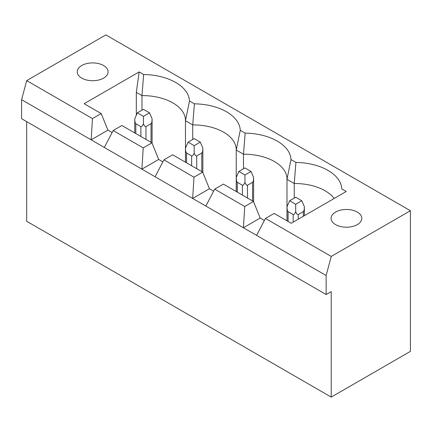 <?xml version="1.0" encoding="UTF-8"?>
<svg xmlns="http://www.w3.org/2000/svg" width="432" height="432" viewBox="0 0 432 432"><rect width="100%" height="100%" fill="white"/><g stroke="black" fill="none" stroke-linecap="round" stroke-linejoin="round"><path stroke-width="0.65" d="M92.48 118.589L91.136 139.838L21.6 99.689L26.692 80.606L92.48 118.589L101.196 113.557L107.914 130.151L91.136 139.838L104.333 147.458L113.173 130.534L143.235 147.895L151.951 142.862L158.674 159.457L141.896 169.139L155.093 176.758L163.928 159.84L193.995 177.196L192.65 198.445L205.848 206.064L214.682 189.14L244.75 206.501L243.41 227.75L256.608 235.37L265.442 218.446L331.231 256.43L326.144 275.519L326.144 294.538L331.22 291.605L331.22 397.1L410.4 351.389L410.4 210.724L331.231 256.43M213.624 191.182L209.428 188.757L202.711 172.163L172.643 154.807L163.928 159.84M158.674 159.457L162.864 161.876M244.75 206.501L253.465 201.469L223.398 184.113L214.682 189.14M209.428 188.757L192.65 198.445L155.093 176.758M143.235 147.895L141.896 169.139L104.333 147.458M298.237 214.526L303.313 211.599C303.998 211.135 304.349 209.504 304.366 206.701L301.79 200.756L295.699 204.271L295.699 211.702C296.681 213.932 297.529 214.871 298.237 214.526L298.237 219.218M202.711 172.163L193.995 177.196M236.277 191.543L236.277 177.395C236.293 180.198 236.644 181.834 237.33 182.293L242.406 185.225C243.113 185.566 243.956 184.626 244.944 182.396C245.927 184.626 246.775 185.566 247.482 185.225L252.558 182.293C253.238 181.834 253.589 180.198 253.606 177.395L251.035 171.45L244.944 167.935L238.853 171.45L244.944 174.965L251.035 171.45M236.277 177.395L238.853 171.45M244.944 182.396L244.944 174.965M185.522 162.243L185.522 148.09C185.533 150.898 185.884 152.528 186.57 152.987L191.646 155.92C192.353 156.265 193.201 155.32 194.184 153.095C195.167 155.32 196.015 156.265 196.722 155.92L201.798 152.987C202.484 152.528 202.835 150.898 202.851 148.09L200.275 142.144L194.184 138.629L188.093 142.144L194.184 145.665L200.275 142.144M185.522 148.09L188.093 142.144M194.184 153.095L194.184 145.665M134.762 132.937L134.762 118.784C134.779 121.592 135.13 123.223 135.815 123.687L140.891 126.614C141.599 126.959 142.441 126.014 143.429 123.79C144.412 126.014 145.26 126.959 145.967 126.614L151.043 123.687C151.724 123.223 152.075 121.592 152.091 118.784L149.521 112.844L143.429 109.323L137.338 112.844L143.429 116.359L149.521 112.844M134.762 118.784L137.338 112.844M143.429 123.79L143.429 116.359M294.241 198.077L294.241 183.514L286.983 179.323A43.07 24.867 -0 0 0 286.983 179.075A43.07 24.867 -0 0 0 243.486 154.213L236.228 150.017A43.07 24.867 -0 0 0 236.228 149.769A43.07 24.867 -0 0 0 192.726 124.907L185.468 120.717A43.07 24.867 -0 0 0 185.468 120.469A43.07 24.867 -0 0 0 141.971 95.602L136.312 92.335L136.312 115.209M334.174 198.466A43.07 24.867 -0 0 0 294.241 183.514A6284.779 4203.49 -110.5 0 1 295.936 162.432L291.017 159.592A47.12 27.205 -0 0 0 245.176 133.126A6284.779 4203.49 -110.5 0 0 243.486 154.213L243.486 168.777M295.936 162.432A47.12 27.205 -0 0 1 341.777 188.897L346.264 191.489L291.222 223.268L274.158 213.413L265.442 218.446M107.914 130.151L112.109 132.57M151.951 142.862L121.883 125.501L113.173 130.534M192.726 139.471L192.726 124.907A6284.779 4203.49 -110.5 0 1 194.422 103.82L189.502 100.985A47.12 27.205 -0 0 0 143.662 74.52A6284.779 4203.49 -110.5 0 0 141.971 95.602L141.971 110.165M236.228 191.516L236.228 150.017A6284.779 4203.49 69.5 0 0 240.262 130.286A47.12 27.205 -0 0 0 194.422 103.82M185.468 162.211L185.468 120.717A6284.779 4203.49 69.5 0 0 189.502 100.985M101.196 113.557L84.132 103.707L139.174 71.928L136.312 92.335M253.465 201.469L260.188 218.063L264.379 220.482M260.188 218.063L243.41 227.75L205.848 206.064M331.22 397.1L26.676 221.276L26.676 121.64M21.6 99.689L21.6 118.708L326.144 294.538M26.692 80.606L105.856 34.9L410.4 210.724M256.608 235.37L326.144 275.519M286.983 220.822L286.983 179.323A6284.779 4203.49 69.5 0 0 291.017 159.592M139.174 71.928L143.662 74.52M240.262 130.286L245.176 133.126M81.745 65.524A15.433 8.91 180 0 1 98.566 63.59A15.433 8.91 180 0 1 108.092 71.82A15.433 8.91 180 0 1 92.659 80.73A15.433 8.91 180 0 1 77.225 71.82A15.433 8.91 180 0 1 81.745 65.524M345.244 209.504A15.363 8.867 -0 0 0 331.085 218.344A15.363 8.867 -0 0 0 346.448 227.21A15.363 8.867 -0 0 0 361.805 218.344A15.363 8.867 -0 0 0 347.657 209.504L345.244 209.455M287.032 220.849L287.032 206.701C287.048 209.504 287.399 211.135 288.085 211.599L293.161 214.526C293.868 214.871 294.716 213.932 295.699 211.702M287.032 206.701L289.607 200.756L295.699 204.271M289.607 200.756L295.699 197.24L301.79 200.756M252.558 200.945L252.558 182.293M247.482 185.225L247.482 198.013M237.33 182.293L237.33 192.154M242.406 185.225L242.406 195.08M201.798 171.639L201.798 152.987M196.722 155.92L196.722 168.707M186.57 152.987L186.57 162.848M191.646 155.92L191.646 165.78M151.043 142.333L151.043 123.687M145.967 126.614L145.967 139.406M135.815 123.687L135.815 133.542M140.891 126.614L140.891 136.474M288.085 211.599L288.085 221.454M293.161 214.526L293.161 222.145M303.313 216.286L303.313 211.599M304.366 215.681L304.366 206.701M253.606 201.814L253.606 177.395M202.851 172.508L202.851 148.09M152.091 143.208L152.091 118.784"/></g></svg>
